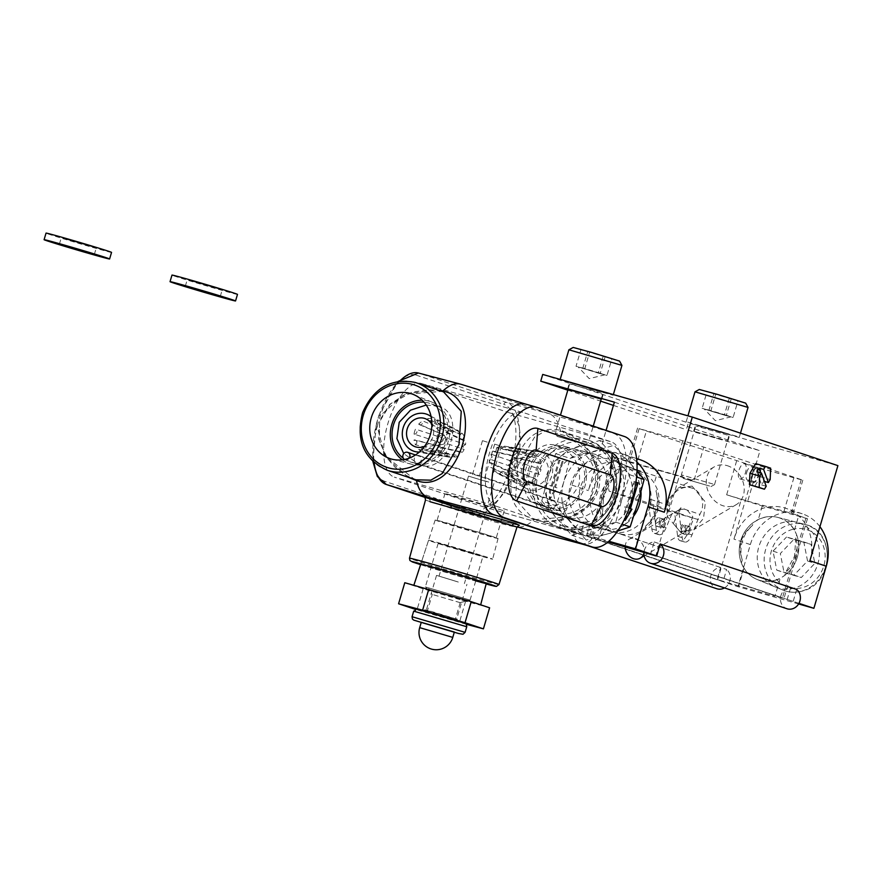 <?xml version="1.0" encoding="UTF-8"?>
<svg xmlns="http://www.w3.org/2000/svg" width="882" height="882" viewBox="0 0 882 882"><rect width="100%" height="100%" fill="white"/><g stroke="black" fill="none" stroke-linecap="round" stroke-linejoin="round"><path stroke-width="0.66" stroke-dasharray="4.41 3.31" d="M515.496 523.412C525.297 526.874 517.668 525.341 492.608 518.803L490.789 520.92C514.845 527.171 522.089 528.616 512.53 525.253M424.407 497.194L474.031 513.732A58.014 25.335 105.9 0 0 474.284 513.82A58.014 25.335 105.9 0 0 512.784 471.407C507.084 496.412 514.14 512.519 533.93 519.707A58.851 25.71 -74.1 0 1 516.268 526.664A58.851 25.71 -74.1 0 1 515.849 526.554A58.851 25.71 -74.1 0 1 515.595 526.466L435.962 501.042A2.635 2.37 108.4 0 1 435.906 501.031L435.906 501.031A2.635 2.37 108.4 0 1 434.462 497.878L422.919 494.03A2.635 2.37 -71.6 0 0 424.363 497.172L424.363 497.172A2.635 2.37 -71.6 0 0 424.407 497.194L424.242 497.128M519.311 525.253L492.586 518.792L435.962 501.042M425.488 500.105L490.789 520.92M585.538 451.827A34.155 30.716 108.4 0 1 605.449 493.016A34.155 30.716 108.4 0 1 566.266 517.337A34.155 30.716 108.4 0 1 563.322 516.323A34.155 30.716 108.4 0 1 546.763 474.869A34.155 30.716 108.4 0 1 584.887 451.65A34.155 30.716 108.4 0 1 585.538 451.827M565.858 446.733A32.755 29.459 108.4 0 1 584.953 486.236A32.755 29.459 108.4 0 1 547.358 509.575A32.755 29.459 108.4 0 1 544.547 508.594A32.755 29.459 108.4 0 1 528.66 468.838A32.755 29.459 108.4 0 1 565.23 446.557A32.755 29.459 108.4 0 1 565.858 446.733M565.318 448.563A30.848 27.75 108.4 0 1 566.365 448.883A30.848 27.75 108.4 0 1 583.123 486.346A30.848 27.75 108.4 0 1 547.898 507.745A30.848 27.75 108.4 0 1 546.851 507.426A30.848 27.75 108.4 0 1 530.104 469.963A30.848 27.75 108.4 0 1 565.318 448.563M539.156 504.824C557.523 508.341 570.841 501.549 579.088 484.438C581.514 465.42 574.006 452.488 556.575 445.642C527.888 435.488 509.19 498.639 539.156 504.824L546.851 507.426M566.365 448.883L556.575 445.642M534.757 519.399L533.93 519.707L534.757 519.399L533.191 518.914L515.452 499.444L517.767 466.093L534.503 437.229L545.914 430.614L562.341 431.485L590.973 454.605L598.04 472.002L596.916 490.723L586.872 506.566L571.227 516.576L533.93 519.707C557.259 525.937 590.223 516.312 598.327 490.138C605.89 463.866 583.377 437.218 560.257 430.262C539.541 426.171 524.757 436.336 515.915 460.757L512.519 459.996L509.531 470.161A55.379 24.189 -74.1 0 1 472.532 510.568L434.462 497.878M402.28 459.831A32.755 29.459 -71.6 0 0 410.858 464.064A32.755 29.459 -71.6 0 0 411.497 464.241A32.755 29.459 -71.6 0 0 448.056 441.97A32.755 29.459 -71.6 0 0 432.169 402.203A32.755 29.459 -71.6 0 0 429.358 401.233A32.755 29.459 -71.6 0 0 422.158 400.208M403.228 458.177A30.848 27.75 -71.6 0 0 410.351 461.914A30.848 27.75 -71.6 0 0 411.398 462.245A30.848 27.75 -71.6 0 0 446.623 440.846A30.848 27.75 -71.6 0 0 429.865 403.383A30.848 27.75 -71.6 0 0 428.817 403.052A30.848 27.75 -71.6 0 0 424.044 402.181M426.238 405.036L438.608 406.293L429.865 403.383M437.571 405.974C467.482 412.026 448.938 475.266 420.152 465.156L403.724 453.613M435.201 519.983A32.755 0.562 -163.6 0 0 480.216 533.764A32.755 0.562 -163.6 0 0 498.054 538.483A32.755 0.562 -163.6 0 0 453.039 524.702A32.755 0.562 -163.6 0 0 435.201 519.983L420.736 564.215A34.155 0.584 -163.6 0 0 467.658 578.581A34.155 0.584 -163.6 0 0 475.74 580.852M479.422 533.5L496.224 537.943L482.465 533.423L437.031 520.523L479.422 533.5M461.804 497.9L504.195 510.876L458.761 497.977L445.002 493.457L461.804 497.9M443.536 391.884L441.97 391.399L405.411 394.254L389.69 404.386L379.745 420.262L378.72 439.027L385.798 456.27L414.386 479.312M422.919 494.03L384.85 481.34A55.379 24.189 -74.1 0 1 376.118 425.686L378.896 415.323L380.34 415.554L404.959 393.714L437.924 390.009M525.694 404.11L525.804 404.143A57.539 25.126 -74.1 0 1 526.058 404.221L613.74 433.459A57.539 25.126 -74.1 0 1 621.589 495.827A57.539 25.126 -74.1 0 1 581.933 544.029L581.822 543.996M408.267 477.272L384.905 456.325L377.198 426.204A58.014 25.335 105.9 0 0 374.144 462.686M509.531 470.161L512.784 471.407L515.915 460.757A58.014 25.335 105.9 0 0 506.775 402.457L419.093 373.218L461.132 384.332L548.813 413.57A58.851 25.71 -74.1 0 1 560.257 430.262L560.776 431M496.048 506.18L583.741 535.407A48.753 21.3 105.9 0 0 584.127 535.528A48.753 21.3 105.9 0 0 617.852 494.934A48.753 21.3 105.9 0 0 611.27 441.871L523.577 412.644A48.753 21.3 105.9 0 0 523.191 412.522A48.753 21.3 105.9 0 0 489.466 453.116A48.753 21.3 105.9 0 0 496.048 506.18L394.309 477.151L481.991 506.389A48.753 21.3 105.9 0 0 482.388 506.511A48.753 21.3 105.9 0 0 516.113 465.917A48.753 21.3 105.9 0 0 509.52 412.853L421.839 383.626A48.753 21.3 105.9 0 0 421.442 383.505A48.753 21.3 105.9 0 0 387.716 424.099A48.753 21.3 105.9 0 0 394.309 477.151M443.569 391.895L441.992 391.41L442.786 391.101M399.678 381.211A58.014 25.335 105.9 0 0 380.34 415.554L377.198 426.204L375.842 425.697L378.896 415.323L398.08 381.432M376.118 425.686L372.877 461.518M499.433 445.608L494.648 444.142L499.433 445.608M488.705 482.057L483.92 480.591L488.705 482.057M487.25 442.125L482.465 440.669L487.25 442.125M476.523 478.584L471.738 477.118L476.523 478.584M454.351 632.041L421.265 622.295M458.298 582.043L436.535 575.384L458.298 582.043M447.802 617.709L426.039 611.039L447.802 617.709M486.644 481.66L468.496 476.115L486.644 481.66M457.207 581.679L439.06 576.122L457.207 581.679M433.746 613.894L457.791 621.259L433.746 613.894M434.594 613.563L456.369 620.222L434.594 613.563M447.692 618.536L425.532 611.755L447.692 618.536M447.571 618.503L425.808 611.832L447.571 618.503M482.906 556.31L438.233 543.136L482.906 556.31M470.018 600.091L425.356 586.916L470.018 600.091M460.172 602.66L432.257 594.424L460.172 602.66M427.064 612.185L454.98 620.421L427.064 612.185M463.05 549.839A33.395 0.573 -163.6 0 0 428.564 540.291A33.395 0.573 -163.6 0 0 458.155 549.596A33.395 0.573 -163.6 0 0 492.641 559.144A33.395 0.573 -163.6 0 0 463.05 549.839M444.638 595.141A34.817 0.606 16.4 0 1 413.79 585.428A34.817 0.606 16.4 0 1 449.754 595.394A34.817 0.606 16.4 0 1 480.602 605.096A34.817 0.606 16.4 0 1 444.638 595.141M466.28 624.28L415.334 609.352M489.609 607.797L423.173 588.856L404.783 582.726M465.586 601.392L459.39 622.438M423.173 588.856L416.977 609.903M758.079 476.004A6.979 3.043 105.9 0 0 757.098 468.331A6.979 3.043 105.9 0 0 752.291 474.075A6.979 3.043 105.9 0 0 753.272 481.748A6.979 3.043 105.9 0 0 758.079 476.004M746.679 472.465A6.979 3.043 -74.1 0 1 751.486 466.721A6.979 3.043 -74.1 0 1 752.467 474.395A6.979 3.043 -74.1 0 1 747.66 480.139A6.979 3.043 -74.1 0 1 746.679 472.465M777.869 517.425A32.777 29.481 -71.6 0 1 794.473 530.016L796.655 534.911L795.784 537.888A30.848 27.75 108.4 0 1 795.718 556.575A30.848 27.75 108.4 0 1 785.63 572.407L784.748 575.384L780.228 578.394A32.777 29.481 -71.6 0 1 757.175 579.496A32.777 29.481 -71.6 0 1 744.011 568.063L741.387 563.014A32.755 29.459 108.4 0 1 740.682 540.887A32.755 29.459 108.4 0 1 753.294 522.552L758.255 519.685A32.777 29.481 -71.6 0 1 777.869 517.425L797.306 522.464A34.155 30.716 108.4 0 1 817.857 563.818A34.155 30.716 108.4 0 1 775.741 587.136A34.155 30.716 108.4 0 1 758.774 546.972A34.155 30.716 108.4 0 1 797.306 522.464M796.655 534.911A32.755 29.459 108.4 0 1 797.361 557.049A32.755 29.459 108.4 0 1 784.748 575.384M795.784 537.888L794.55 556.189L785.63 572.407M641.093 471.837A32.777 29.481 108.4 0 0 618.039 472.939L613.519 475.949L612.648 478.926A30.848 27.75 -71.6 0 0 602.56 494.758A30.848 27.75 -71.6 0 0 602.483 513.434L601.612 516.411L603.806 521.317A32.777 29.481 108.4 0 0 620.41 533.897A32.777 29.481 108.4 0 0 640.023 531.648L644.974 528.781A32.755 29.459 -71.6 0 0 657.586 510.446A32.755 29.459 -71.6 0 0 656.881 488.319L654.257 483.27A32.777 29.481 108.4 0 0 641.093 471.837L622.527 464.197A34.155 30.716 -71.6 0 0 580.411 487.514A34.155 30.716 -71.6 0 0 600.973 528.869A34.155 30.716 -71.6 0 0 634.114 515.507M613.519 475.949A32.755 29.459 -71.6 0 0 600.907 494.284A32.755 29.459 -71.6 0 0 601.612 516.411M640.994 492.145A34.155 30.716 -71.6 0 0 622.527 464.197M612.648 478.926L603.718 495.144L602.483 513.434M594.027 389.888L603.729 392.457L595.78 389.844L569.54 382.391L594.027 389.888M568.052 389.348L601.204 399.105M720.131 431.926L729.833 434.495L721.884 431.882L695.655 424.429L720.131 431.926M718.146 438.663L727.859 441.232L719.899 438.619L693.671 431.166L718.146 438.663M798.971 603.343L656.462 555.836M783.944 511.461L793.855 477.79L802.818 480.161L703.825 447.086L682.756 440.757L639.13 428.641L757.638 467.46L747.727 501.13L726.658 494.802L762.28 505.981L807.46 518.693L791.352 513.247L747.727 501.13M805.916 518.098L782.378 598.084L655.811 555.892L679.349 475.916L693.913 480.767L703.825 447.086M639.13 428.641L629.219 462.311L613.111 456.876L679.349 475.916M614.655 457.46L591.116 537.436L717.683 579.628L741.222 499.653M793.855 477.79L757.638 467.46M744.011 568.063L738.741 585.968L774.958 596.298L780.228 578.394M608.04 541.934L598.536 539.222L603.806 521.317M640.211 459.765A43.891 39.469 -71.6 0 0 588.371 490.568L606.088 430.383M614.39 402.17L759.986 450.702L686.339 429.699L688.324 422.963L837.9 465.63M567.81 390.186L600.609 401.123M613.442 405.4L686.339 429.699M542.717 374.431L688.324 422.963M809.897 560.765A43.891 39.469 -71.6 0 0 785.818 508.297A43.891 39.469 -71.6 0 0 733.967 539.111L759.986 450.702M636.914 462.069A43.891 39.469 -71.6 0 0 623.839 454.307A43.891 39.469 -71.6 0 0 571.988 485.111L559.607 527.204L608.834 541.25M559.607 527.204L737.958 586.662L798.618 603.961M782.378 598.084L774.958 596.298M738.741 585.968L717.683 579.628M591.116 537.436L598.536 539.222M819.929 526.697A43.891 39.469 -71.6 0 0 802.19 513.765A43.891 39.469 -71.6 0 0 750.35 544.569L737.958 586.662M644.974 528.781L645.856 525.804C657.288 516.698 660.673 505.188 656.01 491.296L656.881 488.319M741.387 563.014L742.269 560.037C737.584 546.19 740.968 534.69 752.423 525.529L753.294 522.552M645.856 525.804A30.848 27.75 -71.6 0 0 656.01 491.296M742.269 560.037A30.848 27.75 108.4 0 1 752.423 525.529M682.756 440.757L672.845 474.428L636.628 464.097L646.539 430.427M629.219 462.311L636.628 464.097M672.845 474.428L693.913 480.767M590.124 523.974L586.607 535.914L580.532 534.183L584.127 521.979A10.97 9.867 -71.6 0 0 574.347 530.137A10.97 9.867 -71.6 0 0 580.367 543.246A10.97 9.867 -71.6 0 0 593.332 535.55A10.97 9.867 -71.6 0 0 590.124 523.974L726.625 569.485L723.108 581.414L717.033 579.683L720.627 567.49A10.97 9.867 -71.6 0 0 710.848 575.637A10.97 9.867 -71.6 0 0 716.868 588.757M724.486 587.919A10.97 9.867 -71.6 0 0 729.833 581.051A10.97 9.867 -71.6 0 0 726.625 569.485M584.127 521.979L720.627 567.49M580.532 534.183L717.033 579.683M586.607 535.914L723.108 581.414M796.7 589.474L793.194 601.403L650.618 554.172L654.201 541.967A10.97 9.867 -71.6 0 0 644.433 550.125A10.97 9.867 -71.6 0 0 644.003 552.253M787.119 599.672L790.702 587.478A10.97 9.867 -71.6 0 0 780.934 595.626A10.97 9.867 -71.6 0 0 786.953 608.745M654.201 541.967L790.702 587.478M656.693 555.903L793.194 601.403M738.708 477.371A7.905 3.451 -74.1 0 1 739.667 468.408A7.905 3.451 -74.1 0 1 744.452 463.756A7.905 3.451 -74.1 0 1 745.852 465.343A7.905 3.451 -74.1 0 1 744.893 474.307A7.905 3.451 -74.1 0 1 740.119 478.948A7.905 3.451 -74.1 0 1 738.708 477.371M751.618 481.054A7.905 3.451 -74.1 0 1 752.578 472.091A7.905 3.451 -74.1 0 1 757.351 467.438A7.905 3.451 -74.1 0 1 758.763 469.026A7.905 3.451 -74.1 0 1 757.803 477.989A7.905 3.451 -74.1 0 1 753.019 482.63A7.905 3.451 -74.1 0 1 751.618 481.054M755.665 463.634L760.912 465.387L760.438 476.787L754.716 486.434M760.912 465.387L770.636 468.166M760.438 476.787L770.162 479.554M756.866 471.771L761.651 484.924L763.834 481.241L760.791 472.895M761.651 484.924L766.204 486.225M764.462 481.429L763.834 481.241M404.43 459.489A3.947 3.55 -71.6 0 0 409.336 458.089M548.56 503.644A3.947 3.55 -71.6 0 0 555.395 505.595A3.947 3.55 -71.6 0 0 548.56 503.644M414.342 458.353A3.947 3.55 -71.6 0 0 421.177 460.305A3.947 3.55 -71.6 0 0 414.342 458.353M559.949 506.885A3.947 3.55 -71.6 0 0 566.784 508.837A3.947 3.55 -71.6 0 0 559.949 506.885M689.845 531.251A4.388 1.918 105.9 0 0 689.228 526.422A4.388 1.918 105.9 0 0 686.196 530.038A4.388 1.918 105.9 0 0 686.813 534.856A4.388 1.918 105.9 0 0 689.845 531.251M685.281 529.95A4.388 1.918 105.9 0 0 684.664 525.121A4.388 1.918 105.9 0 0 681.643 528.737A4.388 1.918 105.9 0 0 682.26 533.566A4.388 1.918 105.9 0 0 685.281 529.95M660.386 522.673A4.388 1.918 -74.1 0 1 663.407 519.057A4.388 1.918 -74.1 0 1 664.025 523.886A4.388 1.918 -74.1 0 1 661.004 527.502A4.388 1.918 -74.1 0 1 660.386 522.673M655.833 521.372A4.388 1.918 -74.1 0 1 658.854 517.756A4.388 1.918 -74.1 0 1 659.471 522.585A4.388 1.918 -74.1 0 1 656.451 526.201A4.388 1.918 -74.1 0 1 655.833 521.372M630.178 467.526A33.373 30.01 -71.6 0 0 591.888 491.307A33.373 30.01 -71.6 0 0 611.976 531.725A33.373 30.01 -71.6 0 0 649.626 507.767A33.373 30.01 -71.6 0 0 633.044 468.518A33.373 30.01 -71.6 0 0 630.178 467.526A18.213 16.383 108.4 0 1 630.795 467.725A18.213 16.383 108.4 0 1 640.795 489.488A18.213 16.383 108.4 0 1 635.106 498.595L609.142 491.186A18.213 16.383 108.4 0 1 609.286 480.503A18.213 16.383 108.4 0 1 630.178 467.526M630.817 501.439A34.817 31.311 -71.6 0 0 613.519 460.492A34.817 31.311 -71.6 0 0 570.577 484.262A34.817 31.311 -71.6 0 0 591.535 526.433A34.817 31.311 -71.6 0 0 630.817 501.439M536.234 472.752A33.373 30.01 -71.6 0 0 552.816 512.001A33.373 30.01 -71.6 0 0 593.972 489.212A33.373 30.01 -71.6 0 0 573.884 448.806A33.373 30.01 -71.6 0 0 536.234 472.752M555.032 479.08A34.817 31.311 -71.6 0 0 572.341 520.027A34.817 31.311 -71.6 0 0 615.283 496.257A34.817 31.311 -71.6 0 0 594.314 454.087A34.817 31.311 -71.6 0 0 555.032 479.08M680.606 507.9L679.063 513.137L674.51 511.836L693.792 518.274L667.983 510.91L669.526 505.673A18.213 16.383 108.4 0 1 670.32 500.855A18.213 16.383 108.4 0 1 691.841 488.066A18.213 16.383 108.4 0 1 701.829 509.84A18.213 16.383 108.4 0 1 699.9 514.327L680.606 507.9A18.213 16.383 108.4 0 1 676.858 512.508L635.106 498.595M541.757 501.009L571.801 535.264L615.79 522.122L622.174 498.231L629.737 474.725L599.694 440.471L555.704 453.613L548.141 477.107L541.757 501.009L556.123 505.794L563.686 482.289L570.07 458.397L614.059 445.267L636.991 470.966M555.704 453.613L570.07 458.397M552.198 486.236L559.805 460.382L563.069 461.473L555.462 487.327L556.983 487.834L550.247 498.947L550.677 485.739L552.198 486.236L549.729 485.464L549.299 498.672L556.035 487.57L554.513 487.062L562.121 461.209L558.857 460.117L551.25 485.971M629.737 474.725L636.561 477.008M615.79 522.122L621.909 524.162M624.28 520.06L631.016 508.947L629.494 508.44L637.102 482.597L633.838 481.506L626.22 507.359L624.71 506.852L624.291 519.641M669.526 505.673L650.232 499.234A18.213 16.383 -71.6 0 0 650.894 505.099L609.142 491.186M650.232 499.234L648.689 504.471L653.242 505.772L656.373 530.247A11.852 5.171 105.9 0 0 658.953 534.668A11.852 5.171 105.9 0 0 666.197 527.546L672.536 512.21L653.242 505.772M599.694 440.471L614.059 445.267M571.801 535.264L586.166 540.049L556.123 505.794M617.676 530.997L586.166 540.049M679.063 513.137L682.194 537.612A11.852 5.171 105.9 0 0 684.774 542.033A11.852 5.171 105.9 0 0 692.006 534.911L699.9 514.327M698.357 519.575L693.792 518.274L687.453 533.61A11.852 5.171 105.9 0 1 680.209 540.732A11.852 5.171 105.9 0 1 677.641 536.311L674.51 511.836M648.689 504.471L651.82 528.946A11.852 5.171 105.9 0 0 654.4 533.367A11.852 5.171 105.9 0 0 661.632 526.245L667.983 510.91M635.922 482.156L634.786 481.77L627.179 507.624L625.658 507.117L625.327 517.525M638.05 482.862L637.102 482.597M634.786 481.77L633.838 481.506M630.443 508.716L629.494 508.44M631.964 509.223L631.016 508.947M625.658 507.117L624.71 506.852M627.179 507.624L626.22 507.359M559.805 460.382L558.857 460.117M550.677 485.739L549.729 485.464M550.247 498.947L549.299 498.672M556.983 487.834L556.035 487.57M555.462 487.327L554.513 487.062M563.069 461.473L562.121 461.209M687.695 534.69A4.388 1.918 105.9 0 0 690.077 530.247A4.388 1.918 105.9 0 0 689.228 526.422A4.388 1.918 105.9 0 0 688.346 526.587A4.388 1.918 105.9 0 0 685.964 531.03A4.388 1.918 105.9 0 0 686.813 534.856A4.388 1.918 105.9 0 0 687.695 534.69M681.885 524.746C685.325 526.036 685.093 528.737 681.18 532.838C679.471 532.044 679.713 529.354 681.885 524.746L689.228 526.422L684.664 525.121M663.848 527.888C665.976 523.28 666.175 520.578 664.433 519.763C660.552 523.886 660.364 526.598 663.848 527.888L656.451 526.201A4.388 1.918 105.9 0 0 657.322 526.036A4.388 1.918 105.9 0 0 659.703 521.593A4.388 1.918 105.9 0 0 658.854 517.756A4.388 1.918 105.9 0 0 657.972 517.921A4.388 1.918 105.9 0 0 655.591 522.365A4.388 1.918 105.9 0 0 656.451 526.201L661.004 527.502M663.407 519.057L658.854 517.756L664.433 519.763M726.867 465.564A21.852 17.872 59.5 0 1 743.548 483.788A21.852 17.872 59.5 0 1 736.349 504.581A21.852 17.872 59.5 0 1 723.637 505.948A21.852 17.872 59.5 0 1 706.967 487.713A21.852 17.872 59.5 0 1 714.155 466.92A21.852 17.872 59.5 0 1 726.867 465.564M692.028 486.092L705.402 502.045L703.516 518.407L693.858 529.63L680.088 531.614L673.374 523.61L679.173 509.763L686.086 508.76L692.789 516.775L687.001 530.622L680.088 531.614L666.715 515.672L668.6 499.3L678.269 488.077L692.028 486.092M681.18 532.838L686.813 534.856L682.26 533.566M625.206 546.829A10.97 8.974 59.5 0 1 629.164 539.233A10.97 8.974 59.5 0 1 635.547 538.549A10.97 8.974 59.5 0 1 643.948 553.091M775.179 580.213A32.755 29.459 -71.6 0 0 798.805 548.284A32.755 29.459 -71.6 0 0 777.637 517.37A32.755 29.459 -71.6 0 0 762.864 517.712A32.755 29.459 -71.6 0 0 739.381 547.645A32.755 29.459 -71.6 0 0 756.965 579.408A32.755 29.459 -71.6 0 0 775.179 580.213M793.822 539.442L811.076 544.37L814.836 563.4L801.319 577.512L784.065 572.594L780.316 553.554L793.822 539.442L786.546 537.017L803.8 541.945L807.548 560.974L794.043 575.086L776.788 570.169L773.029 551.129L786.546 537.017M773.029 551.129L780.316 553.554M776.788 570.169L784.065 572.594M794.043 575.086L801.319 577.512M807.548 560.974L814.836 563.4M803.8 541.945L811.076 544.37M729.216 398.554L724.331 415.124L704.178 408.939L733.107 417.473L737.98 400.891L707.011 391.74L737.98 400.891M709.602 486.048L683.307 478.43L709.602 486.048M712.888 484.009L681.367 474.869L712.888 484.009M736.657 436.281L718.554 431.662L686.218 421.662L736.657 436.281M748.046 407.44L695.005 391.828M745.698 403.14L699.294 389.48M724.331 415.124L733.107 417.473M731.266 398.653L726.393 415.235L731.068 416.855L716.592 412.842L702.138 408.311L707.011 391.74M726.393 415.235L710.903 410.648L715.787 394.078M710.903 410.648L702.138 408.311M708.852 410.549L713.725 393.978M603.101 356.515L598.228 373.086L578.063 366.901L606.992 375.423L611.876 358.853L580.907 349.702L611.876 358.853M583.498 444.01L557.192 436.392L583.498 444.01M586.784 441.97L555.252 432.83L586.784 441.97M589.485 387.771L613.155 395.224L592.45 389.612L564.293 380.583M621.931 365.402L568.89 349.79M619.594 361.102L573.19 347.442M598.228 373.086L606.992 375.423M605.162 356.615L600.278 373.185L602.615 374.255L576.023 366.273L580.907 349.702M600.278 373.185L584.799 368.61L589.672 352.039M584.799 368.61L576.023 366.273M582.737 368.511L587.621 351.94M424.65 446.237A14.917 13.417 -71.6 0 0 433.018 436.325A14.917 13.417 -71.6 0 0 431.893 424.507M437.902 438.773A4.686 4.212 -71.6 0 0 446.005 441.088A4.686 4.212 -71.6 0 0 437.902 438.773M440.228 446.237L413.978 440.041L415.422 444.793L441.673 450.978A14.046 12.635 -71.6 0 0 443.613 453.756L418.652 449.412L422.445 452.146L447.406 456.49A14.046 12.635 -71.6 0 0 450.239 457.339A14.046 12.635 -71.6 0 0 450.548 457.383L427.682 453.646L432.367 453.326L455.233 457.074A14.046 12.635 -71.6 0 0 458.386 455.74L437.615 451.121L441.408 447.869L462.179 452.499A14.046 12.635 -71.6 0 0 464.119 449.456L444.649 442.808L446.105 437.858L465.575 444.517A14.046 12.635 -71.6 0 0 465.575 440.923L446.116 431.882L444.671 427.131L464.141 436.182A14.046 12.635 -71.6 0 0 462.201 433.404L441.441 422.511L437.648 419.777L458.408 430.67A14.046 12.635 -71.6 0 0 455.266 429.777L432.412 418.277L427.726 418.597L450.581 430.096A14.046 12.635 -71.6 0 0 447.428 431.419L422.478 420.802L418.685 424.055L443.635 434.672A14.046 12.635 -71.6 0 0 441.695 437.704L415.444 429.115L414.551 431.541L413.989 434.065L440.239 442.643A14.046 12.635 -71.6 0 0 440.228 446.237L415.135 439.975A2.58 2.26 -76.7 0 0 413.978 440.041M415.422 444.793A2.58 2.26 -76.7 0 0 415.135 439.975M441.673 450.978L442.996 447.747L441.397 446.193M422.445 452.146A2.58 2.293 -80 0 0 418.652 449.412M447.406 456.49L446.766 453.161L445.906 452.786L420.901 448.387M446.766 453.161L443.613 453.756M432.367 453.326A2.58 2.348 -80.6 0 0 427.682 453.646M455.233 457.074L452.896 454.903L450.548 457.383M441.408 447.869A2.58 2.381 -77.4 0 0 437.615 451.121M462.179 452.499L461.01 451.793L459.026 452.323L458.386 455.74M446.105 437.858A2.58 2.403 -71.1 0 0 444.649 442.808M465.575 444.517L462.818 446.402L464.119 449.456M444.671 427.131A2.58 2.381 -65.2 0 0 446.116 431.882M464.141 436.182L462.818 439.412L464.02 440.835L465.575 440.923M431.055 416.315L437.648 419.777A2.58 2.337 -62.4 0 0 441.441 422.511M458.408 430.67L459.302 434.165L438.453 423.283M459.048 434.01L462.201 433.404M427.726 418.597A2.58 2.293 -63.4 0 0 432.412 418.277M450.581 430.096L451.827 432.048L452.918 432.257L455.266 429.777M418.685 424.055A2.58 2.249 -67 0 0 422.478 420.802M419.479 424.672L444.44 435.256L443.635 434.672L446.788 434.837L447.428 431.419M413.989 434.065A2.58 2.238 -71.9 0 0 415.444 429.115M440.239 442.643L442.996 440.757L441.695 437.704M419.325 452.047A19.591 17.629 -71.6 0 0 437.064 437.483A19.591 17.629 -71.6 0 0 431.122 416.657M430.449 451.121L452.896 454.903M547.777 474.582A14.917 13.417 108.4 0 1 525.452 482.178A14.917 13.417 108.4 0 1 521.957 467.217A14.917 13.417 108.4 0 1 534.095 456.237A14.917 13.417 108.4 0 1 547.777 474.582M517.084 464.781A4.686 4.212 108.4 0 1 508.969 462.466A4.686 4.212 108.4 0 1 517.084 464.781M507.547 472.135L508.186 468.717L511.34 468.882L536.289 479.499L532.496 482.752L507.547 472.135A14.046 12.635 108.4 0 1 504.394 473.458L527.26 484.957L522.563 485.276L499.708 473.777A14.046 12.635 108.4 0 1 496.566 472.884L526.322 488.496A19.591 17.629 108.4 0 1 517.91 466.071A19.591 17.629 108.4 0 1 538.582 451.705A19.591 17.629 108.4 0 1 551.812 475.74A19.591 17.629 108.4 0 1 526.322 488.496M532.496 482.752A2.58 2.249 113 0 1 536.289 479.499M535.495 478.882L511.34 468.882A14.046 12.635 108.4 0 0 513.291 465.85L511.979 462.796L514.735 460.911L540.997 469.489L539.541 474.439L513.291 465.85M522.563 485.276A2.58 2.293 116.6 0 1 527.26 484.957M499.708 473.777L502.056 471.297L503.148 471.506L504.394 473.458M513.533 481.043A2.58 2.337 117.6 0 1 517.326 483.777L492.784 470.15A14.046 12.635 108.4 0 1 490.833 467.372L510.303 476.423L508.859 471.672L489.4 462.631A14.046 12.635 108.4 0 1 489.4 459.037L508.87 465.696L510.325 460.746L490.855 454.098A14.046 12.635 108.4 0 1 492.806 451.055L513.567 455.685L517.37 452.433L496.599 447.802A14.046 12.635 108.4 0 1 499.741 446.479L522.607 450.228L527.293 449.908L504.427 446.171A14.046 12.635 108.4 0 1 504.736 446.215A14.046 12.635 108.4 0 1 507.569 447.064L532.53 451.408L536.322 454.142L511.362 449.798A14.046 12.635 108.4 0 1 513.302 452.576L539.552 458.761L540.997 463.513L514.746 457.317A14.046 12.635 108.4 0 1 514.735 460.911M492.784 470.15L495.938 469.544L496.566 472.884M508.859 471.672A2.58 2.381 114.8 0 1 510.303 476.423M489.4 462.631L490.954 462.719L492.156 464.141L490.833 467.372M510.325 460.746A2.58 2.403 108.9 0 1 508.87 465.696M490.855 454.098L492.167 457.141L489.4 459.037M517.37 452.433A2.58 2.381 102.6 0 1 513.567 455.685M496.599 447.802L495.96 451.231L493.964 451.76L492.806 451.055M527.293 449.908A2.58 2.348 99.4 0 1 522.607 450.228M504.427 446.171L501.593 448.629L524.525 452.433M502.078 448.651L499.741 446.479M536.322 454.142A2.58 2.293 100 0 1 532.53 451.408M511.362 449.798L508.208 450.393L507.569 447.064M540.997 463.513A2.58 2.26 103.3 0 1 539.552 458.761M514.746 457.317L513.589 457.361L511.99 455.796L513.302 452.576M539.541 474.439A2.58 2.238 108.1 0 1 540.997 469.489M534.073 455.156L508.208 450.393M516.521 480.271L495.938 469.544M111.54 252.406A34.144 0.584 16.4 0 1 85.962 245.472A34.144 0.584 16.4 0 1 49.249 234.336A34.144 0.584 16.4 0 1 46.029 233.124M63.03 238.272L96.259 247.908L63.03 238.272M237.49 294.39A34.144 0.584 16.4 0 1 211.912 287.455A34.144 0.584 16.4 0 1 175.198 276.32A34.144 0.584 16.4 0 1 171.979 275.107M188.98 280.255L222.198 289.891L188.98 280.255M587.82 440.019A46.084 41.443 -71.6 0 0 535.209 471.98A46.084 41.443 -71.6 0 0 560.235 527.932A46.084 41.443 -71.6 0 0 561.801 528.417A46.084 41.443 -71.6 0 0 614.412 496.456A46.084 41.443 -71.6 0 0 589.385 440.504A46.084 41.443 -71.6 0 0 587.82 440.019M563.642 526.256A43.45 39.073 108.4 0 1 538.318 473.866A43.45 39.073 108.4 0 1 588.173 442.907A43.45 39.073 108.4 0 1 613.486 495.309A43.45 39.073 108.4 0 1 563.642 526.256M387.341 470.293A46.084 41.443 108.4 0 1 362.315 414.342A46.084 41.443 108.4 0 1 414.915 382.38M429.997 501.715A2.635 2.37 -71.6 0 0 429.28 499.047M498.969 584.546A46.647 0.805 16.4 0 1 473.568 577.82A46.647 0.805 16.4 0 1 409.48 558.207M420.582 564.667A44.012 0.761 -163.6 0 0 471.749 579.937A44.012 0.761 -163.6 0 0 486.136 583.961L420.582 564.667M472.532 510.568A2.635 2.37 108.4 0 0 474.031 513.732L517.061 526.852M379.117 415.521A55.379 24.189 -74.1 0 1 416.106 375.115A2.635 2.37 108.4 0 1 419.093 373.218A58.014 25.335 105.9 0 0 418.421 373.02M536.763 407.275L461.132 384.332M624.445 436.513L548.813 413.57L506.775 402.457A2.635 2.37 -71.6 0 0 503.798 404.342A55.379 24.189 -74.1 0 1 512.519 459.996M416.106 375.115L503.798 404.342M481.991 506.389L583.741 535.407M421.839 383.626L523.577 412.644M509.52 412.853L611.27 441.871M384.85 481.34A2.635 2.37 -71.6 0 0 386.217 484.461M452.775 637.388L419.689 627.642M421.177 622.593L454.263 632.339L421.177 622.604M465.101 632.35L412.059 616.727M451.33 619.748L419.457 610.168L430.67 612.869L462.543 622.449L451.33 619.748M413.702 611.138L466.754 626.749M801.264 479.576L791.352 513.247M726.658 494.802L736.569 461.121M640.023 531.648L634.753 549.552M750.35 544.569L733.967 539.111M571.988 485.111L588.371 490.568M658.292 469.577L654.257 483.27M618.039 472.939L622.075 459.246M762.28 505.981L758.255 519.685M794.473 530.016L798.497 516.312M563.686 482.289A42.788 38.488 -71.6 0 0 571.734 523.114A42.788 38.488 -71.6 0 0 608.745 533.676A42.788 38.488 108.4 0 0 637.719 503.413A42.788 38.488 -71.6 0 0 629.671 462.587A42.788 38.488 -71.6 0 0 592.649 452.025A42.788 38.488 -71.6 0 0 563.686 482.289M622.174 498.231A42.788 38.488 108.4 0 1 593.2 528.494A42.788 38.488 108.4 0 1 556.189 517.932A42.788 38.488 108.4 0 1 548.141 477.107A42.788 38.488 108.4 0 1 577.115 446.843A42.788 38.488 108.4 0 1 614.126 457.405A42.788 38.488 108.4 0 1 622.174 498.231M682.194 537.612L677.641 536.311M692.006 534.911L687.453 533.61M661.632 526.245L666.197 527.546M651.82 528.946L656.373 530.247M791.871 529.575A30.297 27.254 108.4 0 1 824.549 550.423A30.297 27.254 108.4 0 1 803.27 587.39A30.297 27.254 108.4 0 1 770.592 566.542A30.297 27.254 108.4 0 1 791.871 529.575M802.223 590.951A34.685 31.19 -71.6 0 0 827.228 557.126A34.685 31.19 -71.6 0 0 804.825 524.404A34.685 31.19 -71.6 0 0 789.181 524.768A34.685 31.19 -71.6 0 0 764.308 556.465A34.685 31.19 -71.6 0 0 782.929 590.091A34.685 31.19 -71.6 0 0 802.223 590.951M696.604 424.859L728.885 434.065L696.604 424.859M727.297 435.047L695.777 425.907L727.297 435.047M570.489 382.821L602.781 392.027L570.489 382.821M601.193 393.008L569.673 383.868L601.193 393.008M560.235 527.932L561.823 528.428C585.891 532.761 603.321 522.662 614.137 498.132C621.115 470.591 612.858 451.386 589.385 440.504L562.33 431.485L571.657 435.884L585.383 447.406C591.271 453.954 595.284 461.473 597.412 469.985C600.267 492.84 591.26 508.44 570.389 516.775C554.635 521.571 542.75 522.442 534.735 519.399L560.235 527.932M432.169 402.203L413.393 394.475M411.497 464.241L391.828 459.158M498.054 538.483L492.641 559.144M504.195 510.876L496.224 537.943M435.818 500.998L515.849 526.554M517.05 526.874L516.268 526.664M445.002 493.457L437.031 520.523M419.093 464.836L410.351 461.914M544.547 508.594L563.322 516.323M565.23 446.557L584.887 451.65M421.442 383.505L523.191 412.522M482.388 506.511L584.127 535.528M441.992 391.41L430.262 389.745L412.247 392.027L390.362 404.066L379.613 421.618L379.326 440.857L387.319 458.32L395.191 467.372L404.496 474.571L414.198 479.257M494.648 444.142L483.92 480.591M482.465 440.669L471.738 477.118M436.535 575.384L426.039 611.039L425.576 610.057L457.361 619.407L456.435 619.991L466.931 584.325M468.496 476.115L439.06 576.122M424.22 611.369C425.598 610.035 420.802 608.348 434.495 612.362L457.615 619.418L457.791 621.259M493.843 483.568L464.406 583.586M489.146 442.632L478.419 479.08M501.329 446.105L490.601 482.564M425.808 611.832L425.973 611.281L425.532 611.755M456.479 620.862L456.369 620.222L456.203 620.785M427.02 612.196L432.257 594.424L425.356 586.927L438.233 543.136M428.564 540.291L420.736 564.215M460.217 602.649L454.98 620.421M460.206 602.649L470.073 600.091M470.084 600.08L482.972 556.299M751.486 466.721L757.098 468.331M601.745 399.182L603.729 392.457M727.859 441.232L729.833 434.495M693.671 431.166L695.655 424.429M567.556 389.127L569.54 382.391M623.839 454.307L636.595 458.552M613.111 456.876L589.573 536.851M807.46 518.693L783.922 598.669M620.41 533.897L600.973 528.869M802.19 513.765L785.818 508.297M757.175 579.496L775.741 587.136M792.907 513.831L802.818 480.161M637.576 428.057L627.664 461.727M747.66 480.139L753.272 481.748M580.367 543.246L587.291 545.561M744.452 463.756L757.351 467.438M740.119 478.948L753.019 482.63M405.125 459.831L550.721 508.363M416.513 463.072L562.11 511.615M633.044 468.518L613.519 460.492M552.816 512.001L572.341 520.027M691.841 488.066L630.795 467.725M573.884 448.806L594.314 454.087M611.976 531.725L591.535 526.433M684.774 542.033L680.209 540.732M654.4 533.367L658.953 534.668M419.016 455.575L564.612 504.118M415.488 454.958L553.223 500.866M736.349 504.581L693.858 529.63M644.18 555.858L687.001 530.622M629.164 539.233L679.173 509.763M714.155 466.92L678.269 488.077M777.637 517.37L804.825 524.404C835.993 530.633 833.986 583.597 802.708 590.984C795.928 592.958 789.335 592.66 782.929 590.091L756.965 579.408M731.068 416.855L715.335 420.659L704.178 408.939M714.519 484.626L728.929 435.664L730.318 434.694L695.137 424.33L695.777 425.907L681.367 474.869M710.958 486.566L714.519 484.637M739.259 437.263L740.472 433.15M686.218 421.662L687.938 415.841M683.307 478.43L681.367 474.88M604.953 374.817L589.231 378.61L578.063 366.901M601.248 398.962L602.814 393.626L604.203 392.644L569.033 382.292L569.673 383.868L568.096 389.205M584.854 444.528L588.404 442.588L593.255 426.116M613.155 395.224L613.343 394.574M557.192 436.392L555.263 432.842L560.456 415.179M442.191 444.539L420.879 447.317M464.02 440.835L444.473 431.783M450.239 457.339L419.06 452.279M451.827 432.048L428.917 420.571M461.01 451.793L440.184 447.119M444.903 436.392L429.523 421.375M510.072 467.162L525.452 482.178M503.148 471.506L526.058 482.983M493.964 451.76L514.79 456.435M504.736 446.215L538.582 451.705M513.589 457.361L539.839 463.579M490.954 462.719L510.502 471.771M512.784 459.015L534.095 456.237M59.381 244.182L61.31 237.622M94.33 254.468L96.259 247.908M185.33 286.176L187.26 279.605M220.268 296.451L222.198 289.891"/><path stroke-width="1.32" d="M498.969 584.546L496.456 586.409L486.136 583.961A44.012 0.761 -163.6 0 0 486.71 583.134A44.012 0.761 -163.6 0 0 435.245 567.765L412.324 561.569L420.582 564.667L412.456 561.977L409.91 560.5L409.48 558.207A46.647 0.805 16.4 0 1 434.881 564.921A46.647 0.805 16.4 0 1 498.969 584.546L516.995 527.039L451.242 507.734L450.878 504.89L515.496 523.412L519.134 525.253M391.178 458.971A34.155 30.716 -71.6 0 0 391.828 459.158A34.155 30.716 -71.6 0 0 429.953 435.928A34.155 30.716 -71.6 0 0 413.393 394.475A34.155 30.716 -71.6 0 0 410.461 393.46A34.155 30.716 -71.6 0 0 371.278 417.792A34.155 30.716 -71.6 0 0 391.178 458.971M475.74 580.852A34.155 0.584 -163.6 0 0 486.258 583.498A34.155 0.584 -163.6 0 0 439.335 569.133A34.155 0.584 -163.6 0 0 420.736 564.215L413.89 585.152M387.341 470.293L415.951 479.797L430.835 480.172L442.257 473.535L458.993 444.572L461.253 411.31L443.569 391.895L416.48 382.865A46.084 41.443 108.4 0 1 441.507 438.817A46.084 41.443 108.4 0 1 388.907 470.779A46.084 41.443 108.4 0 1 387.341 470.293C363.858 459.412 355.611 440.206 362.59 412.677C373.395 388.135 390.836 378.036 414.893 382.38L416.48 382.865A46.084 41.443 108.4 0 0 414.915 382.38M424.407 497.194L450.878 504.89L427.902 497.239A58.851 25.71 -74.1 0 1 416.458 480.547L408.267 477.272M437.924 390.009L442.786 391.101A58.851 25.71 -74.1 0 1 460.448 384.133A58.851 25.71 -74.1 0 1 460.867 384.254A58.851 25.71 -74.1 0 1 461.132 384.332M591.965 546.884A57.539 25.126 105.9 0 0 592.428 547.027A57.539 25.126 105.9 0 0 632.229 499.124A57.539 25.126 105.9 0 0 624.445 436.513L536.763 407.275A57.539 25.126 105.9 0 0 536.3 407.131A57.539 25.126 105.9 0 0 496.511 455.035A57.539 25.126 105.9 0 0 504.284 517.646L591.965 546.884L493.578 514.592A57.539 25.126 -74.1 0 1 485.806 451.981A57.539 25.126 -74.1 0 1 525.595 404.077A57.539 25.126 -74.1 0 1 525.804 404.143M612.152 453.26L537.888 428.498A37.739 16.482 105.9 0 0 511.582 459.489A37.739 16.482 105.9 0 0 516.587 500.899L590.841 525.661A37.739 16.482 105.9 0 0 617.146 494.67A37.739 16.482 105.9 0 0 612.152 453.26L610.388 474.891L536.135 450.14A16.449 7.188 105.9 0 0 524.669 463.645A16.449 7.188 105.9 0 0 526.841 481.693L601.105 506.444A16.449 7.188 105.9 0 0 612.571 492.939A16.449 7.188 105.9 0 0 610.388 474.891M441.97 391.399L442.786 391.101C487.735 398.631 458.971 496.809 416.458 480.547L415.951 479.797M581.933 544.029A57.539 25.126 -74.1 0 1 581.723 543.973A57.539 25.126 -74.1 0 1 581.26 543.83L517.061 526.852M451.242 507.734L429.997 501.715M424.044 402.181A30.848 27.75 -71.6 0 0 394.177 422.765A30.848 27.75 -71.6 0 0 403.228 458.177M403.724 453.613L396.911 438.552L399.215 422.291L410.494 410.196L426.238 405.036M422.158 400.208A32.755 29.459 -71.6 0 0 392.159 423.327A32.755 29.459 -71.6 0 0 402.28 459.831M421.265 622.295L454.351 632.041L452.775 637.388L419.689 627.642L421.265 622.295M415.334 609.352L398.587 603.773L422.61 610.179L465.023 622.714L483.413 628.855L466.28 624.28M398.587 603.773L404.783 582.726L471.22 601.667L489.609 607.797L483.413 628.855M471.22 601.667L465.023 622.714M428.806 589.132L422.61 610.179M634.114 515.507A34.155 30.716 -71.6 0 0 639.494 504.361A34.155 30.716 -71.6 0 0 640.994 492.145M601.204 399.105L568.052 389.348M798.618 603.961L813.888 608.315L826.28 566.222L809.897 560.765L837.9 465.63L692.304 417.087L542.717 374.431L540.743 381.167L567.81 390.186M656.462 555.836L635.536 548.858L647.917 506.764L664.3 512.221L692.304 417.087M813.888 608.315L798.971 603.343M655.811 555.892L608.04 541.934M664.3 512.221A43.891 39.469 -71.6 0 0 640.211 459.765L636.595 458.552M606.088 430.383L614.39 402.17L540.743 381.167M600.609 401.123L613.442 405.4M608.834 541.25L635.536 548.858M647.917 506.764A43.891 39.469 -71.6 0 0 636.914 462.069M826.28 566.222A43.891 39.469 -71.6 0 0 819.929 526.697M587.291 545.561L716.868 588.757A10.97 9.867 -71.6 0 0 724.486 587.919M644.003 552.253A10.97 9.867 -71.6 0 0 650.453 563.234A10.97 9.867 -71.6 0 0 663.418 555.539A10.97 9.867 -71.6 0 0 660.199 543.962L796.7 589.474A10.97 9.867 -71.6 0 1 799.908 601.039A10.97 9.867 -71.6 0 1 786.953 608.745L650.453 563.234M660.199 543.962L656.693 555.903L650.618 554.172M761.431 473.072L766.204 486.225L764.44 489.212L759.182 487.459L759.656 476.06L761.431 473.072L756.866 471.771L759.049 468.099L763.603 469.389L765.378 466.413L770.636 468.166L770.162 479.554L768.387 482.542L764.462 481.429M764.44 489.212L749.468 484.681L749.932 473.281L755.665 463.634L765.378 466.413M749.932 473.281L759.656 476.06M749.468 484.681L759.182 487.459M763.603 469.389L768.387 482.542M760.791 472.895L759.049 468.099M409.336 458.089A3.947 3.55 -71.6 0 0 407.627 452.334A3.947 3.55 -71.6 0 0 404.43 459.489M636.561 477.008L644.103 479.51L637.719 503.413L630.145 526.907L617.676 530.997M621.909 524.162L630.145 526.907M624.291 519.641L625.228 520.325L631.964 509.223L630.443 508.716L638.05 482.862L635.922 482.156M636.991 470.966L644.103 479.51M625.327 517.525L625.228 520.325M643.948 553.091A10.97 8.974 59.5 0 1 640.299 558.141A10.97 8.974 59.5 0 1 633.926 558.824A10.97 8.974 59.5 0 1 625.206 546.829M748.046 407.429L745.698 403.14L717.606 394.452L699.294 389.48L695.005 391.817L748.046 407.429L740.472 433.15M621.931 365.391L619.594 361.102L591.502 352.414L573.19 347.442L568.901 349.779L621.931 365.391L613.343 394.574M564.293 380.583L589.485 387.771M431.893 424.507A14.917 13.417 -71.6 0 0 429.523 421.375A14.917 13.417 -71.6 0 0 407.197 428.972A14.917 13.417 -71.6 0 0 420.879 447.317A14.917 13.417 -71.6 0 0 424.65 446.237M431.122 416.657A19.591 17.629 -71.6 0 0 428.652 415.058A19.591 17.629 -71.6 0 0 403.162 427.814A19.591 17.629 -71.6 0 0 416.392 451.849A19.591 17.629 -71.6 0 0 419.325 452.047M106.391 257.753A34.144 0.584 16.4 0 1 109.611 258.966A34.144 0.584 16.4 0 1 84.033 252.043A34.144 0.584 16.4 0 1 47.319 240.907A34.144 0.584 16.4 0 1 44.1 239.684A34.144 0.584 16.4 0 1 69.678 246.618A34.144 0.584 16.4 0 1 106.391 257.753M44.1 239.684L46.029 233.124A34.144 0.584 16.4 0 1 71.607 240.047A34.144 0.584 16.4 0 1 108.321 251.183A34.144 0.584 16.4 0 1 111.54 252.406L109.611 258.966M61.101 244.832L94.33 254.468L61.101 244.832M232.33 299.737A34.144 0.584 16.4 0 1 235.549 300.949A34.144 0.584 16.4 0 1 209.982 294.026A34.144 0.584 16.4 0 1 173.258 282.89A34.144 0.584 16.4 0 1 170.039 281.678A34.144 0.584 16.4 0 1 195.617 288.601A34.144 0.584 16.4 0 1 232.33 299.737M170.039 281.678L171.979 275.107A34.144 0.584 16.4 0 1 197.557 282.031A34.144 0.584 16.4 0 1 234.27 293.177A34.144 0.584 16.4 0 1 237.49 294.39L235.549 300.949M187.039 286.815L220.268 296.451L187.039 286.815M413.085 384.541A43.45 39.073 -71.6 0 0 363.23 415.499A43.45 39.073 -71.6 0 0 388.554 467.89A43.45 39.073 -71.6 0 0 438.398 436.943A43.45 39.073 -71.6 0 0 413.085 384.541M512.53 525.253A2.635 2.37 108.4 0 1 515.496 523.412M374.144 462.686A58.014 25.335 105.9 0 0 386.338 484.505L427.902 497.239L504.284 517.646M386.217 484.461A2.635 2.37 -71.6 0 0 386.294 484.483L424.275 497.15L386.294 484.483A2.635 2.37 -71.6 0 0 386.338 484.505L377.32 476.456L372.877 461.518M398.08 381.432L418.421 373.02A58.014 25.335 105.9 0 0 399.678 381.211M601.105 506.444L590.841 525.661M536.135 450.14L537.888 428.498M526.841 481.693L516.587 500.899M465.101 632.35L463.017 634.268L458.541 633.497L413.79 620.145L412.412 619.054L412.059 616.727L465.101 632.35L466.754 626.749L413.702 611.138C420.802 608.514 406.15 606.915 430.648 612.858L465.09 623.376C465.85 622.957 466.402 624.081 466.754 626.749M418.421 373.02L460.448 384.133M525.694 404.11L460.867 384.254M581.822 543.996L517.05 526.874M409.48 558.207L425.488 500.105C425.19 497.724 424.749 496.72 424.165 497.084L424.705 497.294M592.428 547.027L581.723 543.973M536.3 407.131L525.595 404.077M519.311 525.253L516.995 527.039M419.689 627.642A17.243 17.243 0 0 0 430.78 648.876A17.243 17.243 0 0 0 452.775 637.388M413.702 611.138L412.059 616.727M486.258 583.498L480.668 604.82M407.627 452.334L415.488 454.958M640.299 558.141L644.18 555.858M687.938 415.841L695.005 391.828M593.255 426.116L601.248 398.962M560.18 379.403L568.89 349.79M560.456 415.179L568.096 389.205M431.055 416.315L428.652 415.058M419.06 452.279L416.392 451.849"/></g></svg>
